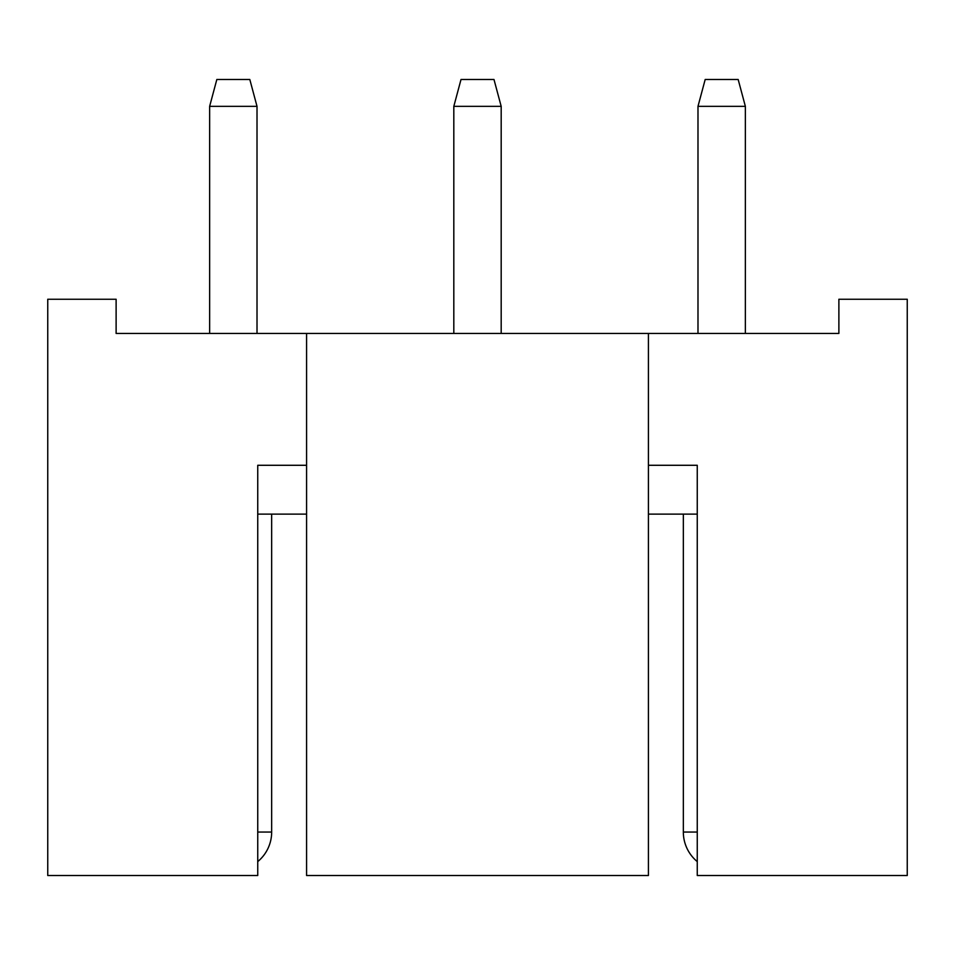 <?xml version="1.0" encoding="UTF-8"?>
<svg xmlns="http://www.w3.org/2000/svg" width="955" height="955" viewBox="0 0 955 955"><rect width="100%" height="100%" fill="white"/><g stroke="black" fill="none" stroke-linecap="round" stroke-linejoin="round"><path stroke-width="1.43" d="M648.421 465.288L697.257 465.288L697.257 875.508L907.25 875.508L907.25 299.249L838.884 299.249L838.884 333.438L116.116 333.438L116.116 299.249L47.75 299.249L47.75 875.508L257.743 875.508L257.743 465.288L306.579 465.288M648.421 333.438L648.421 875.508L306.579 875.508L306.579 333.438M697.257 514.124L648.421 514.124M257.743 514.124L306.579 514.124M209.634 333.438L209.634 106.351L216.833 79.492L249.816 79.492L257.014 106.351L210.446 106.351M453.816 333.438L453.816 106.351L461.014 79.492L493.986 79.492L501.184 106.351L454.616 106.351M697.986 106.351L705.184 79.492L738.167 79.492L745.366 106.351L697.986 106.351L697.986 333.438M257.743 861.601A38.331 38.331 0 0 0 271.662 832.044L257.743 832.044M697.257 832.044L683.338 832.044A38.331 38.331 0 0 0 697.257 861.601M271.662 514.124L271.662 832.044M257.014 106.351L257.014 333.438M501.184 106.351L501.184 333.438M683.338 514.124L683.338 832.044M745.366 106.351L745.366 333.438"/></g></svg>
